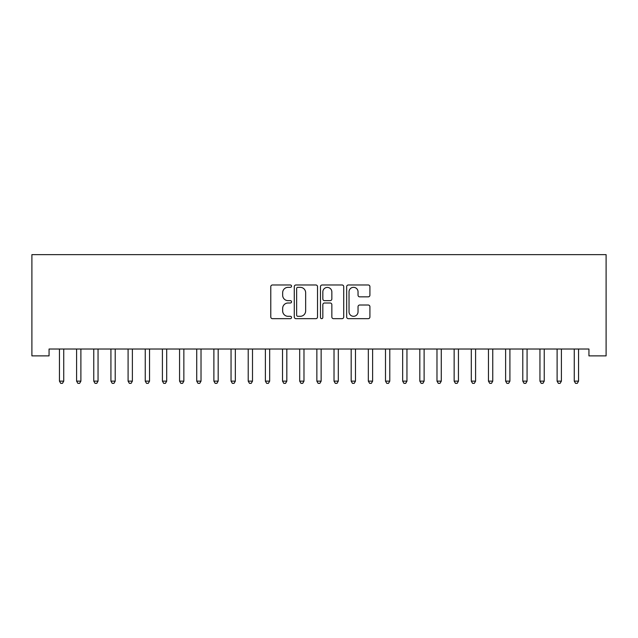 <?xml version="1.0" encoding="UTF-8"?>
<svg xmlns="http://www.w3.org/2000/svg" width="638" height="638" viewBox="0 0 638 638"><rect width="100%" height="100%" fill="white"/><g stroke="black" fill="none" stroke-linecap="round" stroke-linejoin="round"><path stroke-width="0.96" d="M291.542 286.159A1.18 1.18 0 0 0 290.362 284.979L272.466 284.979A1.683 1.683 0 0 0 270.783 286.661L270.783 316.982A1.683 1.683 0 0 0 272.466 318.665L290.362 318.665A1.18 1.18 0 0 0 291.542 317.485A1.18 1.18 0 0 0 290.362 316.304L288.049 316.304A5.391 5.391 0 0 1 282.658 310.921L282.658 308.393A5.391 5.391 0 0 1 288.049 303.002L290.362 303.002A1.18 1.18 0 0 0 291.542 301.822A1.18 1.18 0 0 0 290.362 300.642L288.049 300.642A5.391 5.391 0 0 1 282.658 295.25L282.658 292.722A5.391 5.391 0 0 1 288.049 287.339L290.362 287.339A1.18 1.18 0 0 0 291.542 286.159M368.23 296.853A1.683 1.683 0 0 0 369.912 295.171L369.912 286.661A1.683 1.683 0 0 0 368.23 284.979L348.348 284.979A1.683 1.683 0 0 0 346.665 286.661L346.665 316.982A1.683 1.683 0 0 0 348.348 318.665L368.23 318.665A1.683 1.683 0 0 0 369.912 316.982L369.912 306.711A1.683 1.683 0 0 0 368.23 305.02L359.72 305.02A1.683 1.683 0 0 0 358.038 306.711L358.038 311.799A4.506 4.506 0 0 1 353.532 316.304A4.506 4.506 0 0 1 349.026 311.799L349.026 291.845A4.506 4.506 0 0 1 353.532 287.339A4.506 4.506 0 0 1 358.038 291.845L358.038 295.171A1.683 1.683 0 0 0 359.72 296.853L368.23 296.853M588.938 349.018L49.062 349.018L49.062 355.876L31.9 355.876L31.9 254.634L606.1 254.634L606.1 355.876L588.938 355.876L588.938 349.018M317.525 286.661A1.683 1.683 0 0 0 315.842 284.979L295.968 284.979A1.683 1.683 0 0 0 294.277 286.661L294.277 316.982A1.683 1.683 0 0 0 295.968 318.665L315.842 318.665A1.683 1.683 0 0 0 317.525 316.982L317.525 286.661M322.158 284.979L342.032 284.979A1.683 1.683 0 0 1 343.722 286.661L343.722 316.982A1.683 1.683 0 0 1 342.032 318.665L333.53 318.665A1.683 1.683 0 0 1 331.848 316.982L331.848 304.685A1.683 1.683 0 0 0 330.157 303.002L324.519 303.002A1.683 1.683 0 0 0 322.836 304.685L322.836 317.485A1.18 1.18 0 0 1 321.656 318.665A1.18 1.18 0 0 1 320.475 317.485L320.475 286.661A1.683 1.683 0 0 1 322.158 284.979M297.818 287.339A1.18 1.18 0 0 0 296.638 288.512L296.638 315.132A1.18 1.18 0 0 0 297.818 316.304L300.259 316.304A5.391 5.391 0 0 0 305.65 310.921L305.65 292.722A5.391 5.391 0 0 0 300.259 287.339L297.818 287.339M331.848 291.925A4.506 4.506 0 0 0 327.342 287.419A4.506 4.506 0 0 0 322.836 291.925L322.836 298.959A1.683 1.683 0 0 0 324.519 300.642L330.157 300.642A1.683 1.683 0 0 0 331.848 298.959L331.848 291.925M59.214 349.018L59.318 349.265A1.715 1.715 0 0 1 59.446 349.903L59.446 381.141L63.736 381.141L63.736 349.903A1.715 1.715 0 0 1 63.856 349.265L63.959 349.018M63.736 381.141L62.444 383.366L60.73 383.366L59.446 381.141M76.377 349.018L76.48 349.265A1.715 1.715 0 0 1 76.6 349.903L76.6 381.141L80.89 381.141L80.89 349.903A1.715 1.715 0 0 1 81.018 349.265L81.122 349.018M80.89 381.141L79.606 383.366L77.892 383.366L76.6 381.141M93.539 349.018L93.642 349.265A1.715 1.715 0 0 1 93.762 349.903L93.762 381.141L98.053 381.141L98.053 349.903A1.715 1.715 0 0 1 98.18 349.265L98.284 349.018M98.053 381.141L96.769 383.366L95.054 383.366L93.762 381.141M110.701 349.018L110.805 349.265A1.715 1.715 0 0 1 110.924 349.903L110.924 381.141L115.215 381.141L115.215 349.903A1.715 1.715 0 0 1 115.342 349.265L115.438 349.018M115.215 381.141L113.931 383.366L112.216 383.366L110.924 381.141M127.863 349.018L127.959 349.265A1.715 1.715 0 0 1 128.086 349.903L128.086 381.141L132.377 381.141L132.377 349.903A1.715 1.715 0 0 1 132.497 349.265L132.6 349.018M132.377 381.141L131.093 383.366L129.37 383.366L128.086 381.141M145.025 349.018L145.121 349.265A1.715 1.715 0 0 1 145.249 349.903L145.249 381.141L149.539 381.141L149.539 349.903A1.715 1.715 0 0 1 149.659 349.265L149.763 349.018M149.539 381.141L148.247 383.366L146.533 383.366L145.249 381.141M162.18 349.018L162.283 349.265A1.715 1.715 0 0 1 162.411 349.903L162.411 381.141L166.701 381.141L166.701 349.903A1.715 1.715 0 0 1 166.821 349.265L166.925 349.018M166.701 381.141L165.409 383.366L163.695 383.366L162.411 381.141M179.342 349.018L179.445 349.265A1.715 1.715 0 0 1 179.565 349.903L179.565 381.141L183.856 381.141L183.856 349.903A1.715 1.715 0 0 1 183.983 349.265L184.087 349.018M183.856 381.141L182.572 383.366L180.857 383.366L179.565 381.141M196.504 349.018L196.608 349.265A1.715 1.715 0 0 1 196.727 349.903L196.727 381.141L201.018 381.141L201.018 349.903A1.715 1.715 0 0 1 201.145 349.265L201.241 349.018M201.018 381.141L199.734 383.366L198.019 383.366L196.727 381.141M213.666 349.018L213.77 349.265A1.715 1.715 0 0 1 213.889 349.903L213.889 381.141L218.18 381.141L218.18 349.903A1.715 1.715 0 0 1 218.308 349.265L218.403 349.018M218.18 381.141L216.896 383.366L215.173 383.366L213.889 381.141M230.828 349.018L230.924 349.265A1.715 1.715 0 0 1 231.052 349.903L231.052 381.141L235.342 381.141L235.342 349.903A1.715 1.715 0 0 1 235.462 349.265L235.566 349.018M235.342 381.141L234.05 383.366L232.336 383.366L231.052 381.141M247.983 349.018L248.086 349.265A1.715 1.715 0 0 1 248.214 349.903L248.214 381.141L252.504 381.141L252.504 349.903A1.715 1.715 0 0 1 252.624 349.265L252.728 349.018M252.504 381.141L251.213 383.366L249.498 383.366L248.214 381.141M265.145 349.018L265.249 349.265A1.715 1.715 0 0 1 265.376 349.903L265.376 381.141L269.667 381.141L269.667 349.903A1.715 1.715 0 0 1 269.786 349.265L269.89 349.018M269.667 381.141L268.375 383.366L266.66 383.366L265.376 381.141M282.307 349.018L282.411 349.265A1.715 1.715 0 0 1 282.53 349.903L282.53 381.141L286.821 381.141L286.821 349.903A1.715 1.715 0 0 1 286.948 349.265L287.052 349.018M286.821 381.141L285.537 383.366L283.822 383.366L282.53 381.141M299.469 349.018L299.573 349.265A1.715 1.715 0 0 1 299.693 349.903L299.693 381.141L303.983 381.141L303.983 349.903A1.715 1.715 0 0 1 304.111 349.265L304.206 349.018M303.983 381.141L302.699 383.366L300.984 383.366L299.693 381.141M316.631 349.018L316.727 349.265A1.715 1.715 0 0 1 316.855 349.903L316.855 381.141L321.145 381.141L321.145 349.903A1.715 1.715 0 0 1 321.273 349.265L321.369 349.018M321.145 381.141L319.861 383.366L318.139 383.366L316.855 381.141M333.794 349.018L333.889 349.265A1.715 1.715 0 0 1 334.017 349.903L334.017 381.141L338.307 381.141L338.307 349.903A1.715 1.715 0 0 1 338.427 349.265L338.531 349.018M338.307 381.141L337.016 383.366L335.301 383.366L334.017 381.141M350.948 349.018L351.052 349.265A1.715 1.715 0 0 1 351.179 349.903L351.179 381.141L355.47 381.141L355.47 349.903A1.715 1.715 0 0 1 355.589 349.265L355.693 349.018M355.47 381.141L354.178 383.366L352.463 383.366L351.179 381.141M368.11 349.018L368.214 349.265A1.715 1.715 0 0 1 368.333 349.903L368.333 381.141L372.624 381.141L372.624 349.903A1.715 1.715 0 0 1 372.751 349.265L372.855 349.018M372.624 381.141L371.34 383.366L369.625 383.366L368.333 381.141M385.272 349.018L385.376 349.265A1.715 1.715 0 0 1 385.496 349.903L385.496 381.141L389.786 381.141L389.786 349.903A1.715 1.715 0 0 1 389.914 349.265L390.017 349.018M389.786 381.141L388.502 383.366L386.787 383.366L385.496 381.141M402.434 349.018L402.538 349.265A1.715 1.715 0 0 1 402.658 349.903L402.658 381.141L406.948 381.141L406.948 349.903A1.715 1.715 0 0 1 407.076 349.265L407.172 349.018M406.948 381.141L405.664 383.366L403.95 383.366L402.658 381.141M419.597 349.018L419.692 349.265A1.715 1.715 0 0 1 419.82 349.903L419.82 381.141L424.11 381.141L424.11 349.903A1.715 1.715 0 0 1 424.23 349.265L424.334 349.018M424.11 381.141L422.827 383.366L421.104 383.366L419.82 381.141M436.759 349.018L436.855 349.265A1.715 1.715 0 0 1 436.982 349.903L436.982 381.141L441.273 381.141L441.273 349.903A1.715 1.715 0 0 1 441.392 349.265L441.496 349.018M441.273 381.141L439.981 383.366L438.266 383.366L436.982 381.141M453.913 349.018L454.017 349.265A1.715 1.715 0 0 1 454.144 349.903L454.144 381.141L458.435 381.141L458.435 349.903A1.715 1.715 0 0 1 458.555 349.265L458.658 349.018M458.435 381.141L457.143 383.366L455.428 383.366L454.144 381.141M471.075 349.018L471.179 349.265A1.715 1.715 0 0 1 471.299 349.903L471.299 381.141L475.589 381.141L475.589 349.903A1.715 1.715 0 0 1 475.717 349.265L475.82 349.018M475.589 381.141L474.305 383.366L472.591 383.366L471.299 381.141M488.237 349.018L488.341 349.265A1.715 1.715 0 0 1 488.461 349.903L488.461 381.141L492.751 381.141L492.751 349.903A1.715 1.715 0 0 1 492.879 349.265L492.975 349.018M492.751 381.141L491.467 383.366L489.753 383.366L488.461 381.141M505.4 349.018L505.503 349.265A1.715 1.715 0 0 1 505.623 349.903L505.623 381.141L509.914 381.141L509.914 349.903A1.715 1.715 0 0 1 510.041 349.265L510.137 349.018M509.914 381.141L508.63 383.366L506.907 383.366L505.623 381.141M522.562 349.018L522.658 349.265A1.715 1.715 0 0 1 522.785 349.903L522.785 381.141L527.076 381.141L527.076 349.903A1.715 1.715 0 0 1 527.195 349.265L527.299 349.018M527.076 381.141L525.784 383.366L524.069 383.366L522.785 381.141M539.716 349.018L539.82 349.265A1.715 1.715 0 0 1 539.947 349.903L539.947 381.141L544.238 381.141L544.238 349.903A1.715 1.715 0 0 1 544.358 349.265L544.461 349.018M544.238 381.141L542.946 383.366L541.231 383.366L539.947 381.141M556.878 349.018L556.982 349.265A1.715 1.715 0 0 1 557.11 349.903L557.11 381.141L561.4 381.141L561.4 349.903A1.715 1.715 0 0 1 561.52 349.265L561.623 349.018M561.4 381.141L560.108 383.366L558.394 383.366L557.11 381.141M574.04 349.018L574.144 349.265A1.715 1.715 0 0 1 574.264 349.903L574.264 381.141L578.554 381.141L578.554 349.903A1.715 1.715 0 0 1 578.682 349.265L578.786 349.018M578.554 381.141L577.27 383.366L575.556 383.366L574.264 381.141"/></g></svg>

